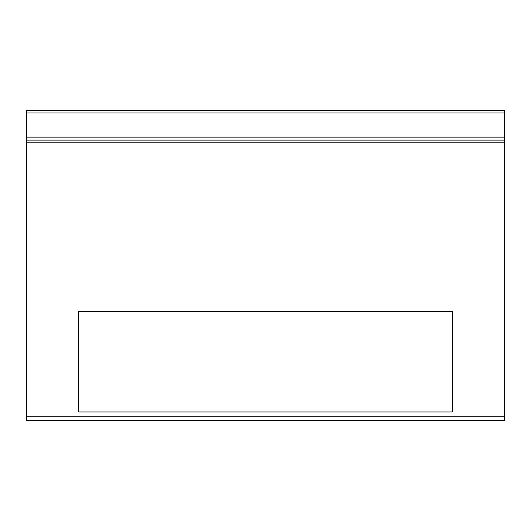 <?xml version="1.0" encoding="UTF-8"?>
<svg xmlns="http://www.w3.org/2000/svg" width="531" height="531" viewBox="0 0 531 531"><rect width="100%" height="100%" fill="white"/><g stroke="black" fill="none" stroke-linecap="round" stroke-linejoin="round"><path stroke-width="0.8" d="M78.688 311.71L78.688 411.956L452.312 411.956L452.312 311.71L78.688 311.71M490.896 140.118L468.992 140.118L504.45 140.118L504.45 110.262L26.55 110.262L26.55 420.738L504.45 420.738L504.45 140.118L26.55 140.118M26.55 110.262L504.45 110.262L26.55 110.262M504.45 112.944L26.55 112.944M504.45 137.131L26.55 137.131M504.45 142.793L26.55 142.793M504.45 416.264L26.55 416.264M40.097 140.118L62.001 140.118L40.097 140.118"/></g></svg>
